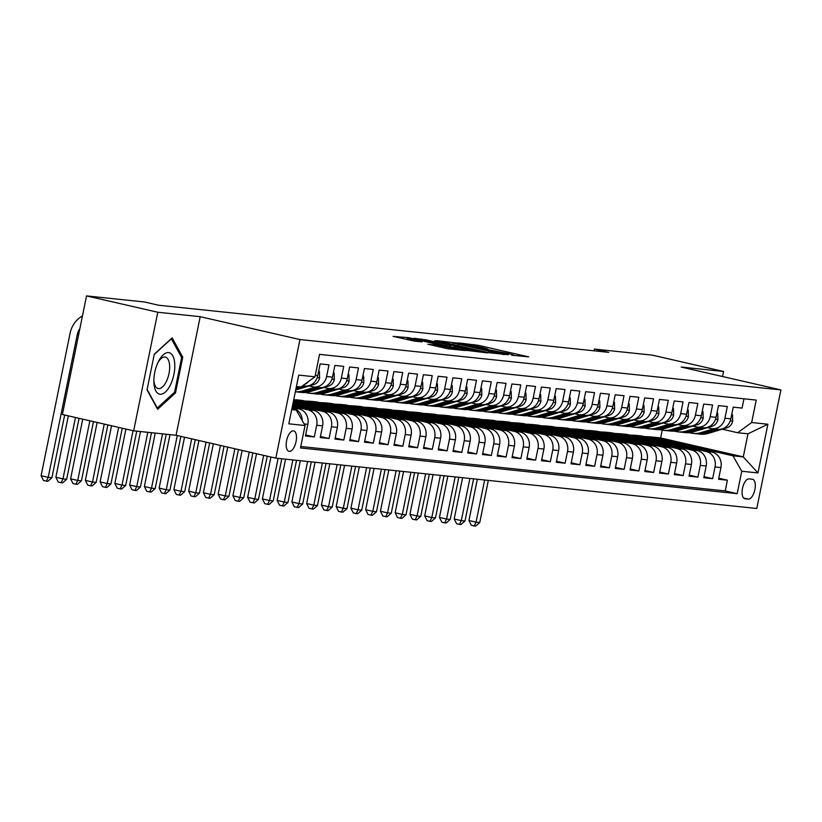 <?xml version="1.0" encoding="UTF-8"?>
<svg xmlns="http://www.w3.org/2000/svg" width="822" height="822" viewBox="0 0 822 822"><rect width="100%" height="100%" fill="white"/><g stroke="black" fill="none" stroke-linecap="round" stroke-linejoin="round"><path stroke-width="1.23" d="M511.664 355.196L528.68 356.871L478.322 345.322L458.45 342.918L482.38 347.531L487.826 349.093L485.658 349.227L508.397 353.491L513.842 355.063L511.664 355.196M289.252 451.37A10.48 4.716 102.9 0 0 296.002 441.887A10.48 4.716 102.9 0 0 293.68 430.892A10.48 4.716 102.9 0 0 293.423 430.851A10.48 4.716 102.9 0 0 286.673 440.335A10.48 4.716 102.9 0 0 288.995 451.319A10.48 4.716 102.9 0 0 289.252 451.37M427.974 344.223L447.702 348.744L465.139 350.532L408.842 337.698L393.101 336.404L414.411 341.109L422.076 341.87L407.363 338.14L419.662 340.257L457.361 349.165L435.29 344.983L427.954 344.356M200.198 316.686L157.783 312.247L86.536 295.91L62.4 414.493L133.657 430.831L176.072 435.27L275.812 458.142L299.948 339.548L200.198 316.686L176.072 435.27M722.538 376.517L723.566 371.472L681.15 367.033L780.9 389.905L299.948 339.548M723.566 371.472L652.319 355.135L594.419 349.073L594.059 350.809M86.536 295.91L144.436 301.972L158.687 305.239L608.66 352.34L594.419 349.073M488.494 352.659L508.479 354.755L458.121 343.206L436.441 340.627L488.494 352.659M487.312 352.885L465.971 350.306L413.918 338.274L425.827 339.825L450.497 345.302L455.696 345.815L434.766 340.657L487.312 352.885M304.15 423.936L307.839 424.327L305.455 436.02L314.312 436.955L305.671 434.972M292.396 406.263L307.901 409.818A13.101 11.683 96 0 1 316.686 425.251L322.594 425.868L320.21 437.571L329.057 438.496L320.426 436.513M292.755 404.506L322.656 411.36A13.101 11.683 96 0 1 331.441 426.793L337.339 427.409L334.965 439.112L343.812 440.037L335.181 438.054M293.115 402.749L337.4 412.901A13.101 11.683 96 0 1 346.196 428.344L352.093 428.961L349.72 440.654L358.567 441.578L349.936 439.606M293.475 400.992L352.155 414.452A13.101 11.683 96 0 1 360.95 429.885L366.848 430.502L364.475 442.205L373.322 443.13L364.68 441.147M381.603 432.043A13.101 11.683 -84 0 0 372.808 416.61L302.136 400.406L296.228 399.79L366.91 415.994A13.101 11.683 96 0 1 375.705 431.427L381.603 432.043L379.219 443.746L388.076 444.671L379.435 442.688M396.358 433.595A13.101 11.683 -84 0 0 387.563 418.162L316.891 401.948L310.983 401.331L381.665 417.535A13.101 11.683 96 0 1 390.45 432.978L396.358 433.595L393.974 445.288L402.831 446.212L394.19 444.24M411.113 435.136A13.101 11.683 -84 0 0 402.318 419.703L331.636 403.499L325.738 402.883L396.42 419.086A13.101 11.683 96 0 1 405.205 434.519L411.113 435.136L408.729 446.839L417.586 447.764L408.945 445.781M425.868 436.677A13.101 11.683 -84 0 0 417.073 421.244L346.391 405.041L340.493 404.424L411.175 420.628A13.101 11.683 96 0 1 419.96 436.061L425.868 436.677L423.484 448.38L432.331 449.305L423.7 447.322M440.613 438.229A13.101 11.683 -84 0 0 431.827 422.785L361.146 406.582L355.248 405.965L425.919 422.169A13.101 11.683 96 0 1 434.715 437.602L440.613 438.229L438.239 449.922L447.086 450.846L438.455 448.874M455.367 439.77A13.101 11.683 -84 0 0 446.582 424.337L375.901 408.133L370.003 407.517L440.674 423.72A13.101 11.683 96 0 1 449.47 439.154L455.367 439.77L452.994 451.463L461.841 452.398L453.199 450.415M470.122 441.311A13.101 11.683 -84 0 0 461.327 425.878L390.656 409.675L384.747 409.058L455.429 425.262A13.101 11.683 96 0 1 464.225 440.695L470.122 441.311L467.739 453.014L476.596 453.939L467.954 451.956M484.877 442.863A13.101 11.683 -84 0 0 476.082 427.419L405.41 411.216L399.502 410.599L470.184 426.803A13.101 11.683 96 0 1 478.979 442.236L484.877 442.863L482.493 454.556L491.351 455.48L482.709 453.508M499.632 444.404A13.101 11.683 -84 0 0 490.837 428.971L420.165 412.767L414.257 412.141L484.939 428.354A13.101 11.683 96 0 1 493.724 443.788L499.632 444.404L497.248 456.097L506.105 457.032L497.464 455.049M514.387 445.945A13.101 11.683 -84 0 0 505.592 430.512L434.91 414.309L429.012 413.692L499.694 429.896A13.101 11.683 96 0 1 508.479 445.329L514.387 445.945L512.003 457.649L520.85 458.573L512.219 456.59M529.132 447.487A13.101 11.683 -84 0 0 520.347 432.053L449.665 415.85L443.767 415.233L514.438 431.437A13.101 11.683 96 0 1 523.234 446.87L529.132 447.487L526.758 459.19L535.605 460.115L526.974 458.131M543.887 449.038A13.101 11.683 -84 0 0 535.101 433.605L464.42 417.401L458.522 416.775L529.193 432.988A13.101 11.683 96 0 1 537.989 448.422L543.887 449.038L541.513 460.731L550.36 461.666L541.719 459.683M558.641 450.579A13.101 11.683 -84 0 0 549.856 435.146L479.175 418.943L473.277 418.326L543.948 434.53A13.101 11.683 96 0 1 552.744 449.963L558.641 450.579L556.258 462.283L565.115 463.207L556.473 461.224M573.396 452.121A13.101 11.683 -84 0 0 564.601 436.688L493.93 420.484L488.021 419.867L558.703 436.071A13.101 11.683 96 0 1 567.499 451.504L573.396 452.121L571.013 463.824L579.87 464.749L571.228 462.765M588.151 453.672A13.101 11.683 -84 0 0 579.356 438.239L508.684 422.025L502.776 421.409L573.458 437.612A13.101 11.683 96 0 1 582.243 453.056L588.151 453.672L585.767 465.365L594.625 466.29L585.983 464.317M602.906 455.213A13.101 11.683 -84 0 0 594.111 439.78L523.429 423.577L517.531 422.96L588.213 439.164A13.101 11.683 96 0 1 596.998 454.597L602.906 455.213L600.522 466.917L609.369 467.841L600.738 465.858M617.651 456.755A13.101 11.683 -84 0 0 608.866 441.322L538.184 425.118L532.286 424.501L602.968 440.705A13.101 11.683 96 0 1 611.753 456.138L617.651 456.755L615.277 468.458L624.124 469.383L615.493 467.399M632.406 458.306A13.101 11.683 -84 0 0 623.621 442.873L552.939 426.659L547.041 426.043L617.712 442.246A13.101 11.683 96 0 1 626.508 457.69L632.406 458.306L630.032 469.999L638.879 470.924L630.248 468.951M647.161 459.847A13.101 11.683 -84 0 0 638.375 444.414L567.694 428.211L561.796 427.594L632.467 443.798A13.101 11.683 96 0 1 641.263 459.231L647.161 459.847L644.787 471.551L653.634 472.475L644.993 470.492M661.916 461.389A13.101 11.683 -84 0 0 653.12 445.956L582.449 429.752L576.541 429.135L647.222 445.339A13.101 11.683 96 0 1 656.018 460.772L661.916 461.389L659.532 473.092L668.389 474.017L659.747 472.034M676.67 462.94A13.101 11.683 -84 0 0 667.875 447.497L597.204 431.293L591.295 430.677L661.977 446.88A13.101 11.683 96 0 1 670.773 462.313L676.67 462.94L674.287 474.633L683.144 475.558L674.502 473.585M691.425 464.481A13.101 11.683 -84 0 0 682.63 449.048L611.948 432.845L606.05 432.228L676.732 448.432A13.101 11.683 96 0 1 685.517 463.865L691.425 464.481L689.042 476.174L697.899 477.109L689.257 475.126M706.18 466.023A13.101 11.683 -84 0 0 697.385 450.59L626.703 434.386L620.805 433.769L691.487 449.973A13.101 11.683 96 0 1 700.272 465.406L706.18 466.023L703.796 477.726L712.643 478.651L715.027 466.947A13.101 11.683 -84 0 0 706.232 451.514L635.56 435.311L641.458 435.927L712.14 452.131A13.101 11.683 -84 0 1 720.925 467.574L718.551 479.267L727.398 480.192L725.22 490.929L737.19 493.673L741.752 471.242L732.957 455.809L650.315 436.852L660.641 437.941L743.283 456.888L747.979 433.811L737.653 432.732L751.657 422.518L756.23 400.088L319.532 354.374L314.97 376.805L300.955 387.008L296.413 386.535M704.012 476.668L712.643 478.651M743.961 398.804L742.071 408.082L733.224 407.157L730.84 418.85A13.101 11.683 -84 0 1 718.079 429.269L712.181 428.642A13.101 11.683 -84 0 0 724.942 418.234L727.316 406.53L718.469 405.606L716.085 417.309A13.101 11.683 -84 0 1 703.324 427.717L697.426 427.101A13.101 11.683 96 0 1 696.183 426.895L692.72 426.104M697.426 427.101A13.101 11.683 96 0 0 710.187 416.692L712.571 404.989L703.714 404.064L701.33 415.757A13.101 11.683 -84 0 1 688.569 426.176L682.671 425.56A13.101 11.683 96 0 1 681.428 425.354L677.965 424.553M682.671 425.56A13.101 11.683 96 0 0 695.433 415.141L697.816 403.448L688.959 402.523L686.586 414.216A13.101 11.683 -84 0 1 673.814 424.635L667.916 424.018A13.101 11.683 96 0 1 666.673 423.803L663.21 423.011M667.916 424.018A13.101 11.683 96 0 0 680.678 413.6L683.061 401.896L674.204 400.972L671.831 412.675A13.101 11.683 -84 0 1 659.059 423.083L653.161 422.467A13.101 11.683 96 0 1 651.918 422.261L648.455 421.47M653.161 422.467A13.101 11.683 96 0 0 665.923 412.058L668.307 400.355L659.45 399.43L657.076 411.134A13.101 11.683 -84 0 1 644.314 421.542L638.406 420.926A13.101 11.683 96 0 1 637.163 420.72L633.7 419.929M638.406 420.926A13.101 11.683 96 0 0 651.168 410.507L653.552 398.814L644.705 397.889L642.321 409.582A13.101 11.683 -84 0 1 629.56 420.001L623.651 419.384A13.101 11.683 96 0 1 622.408 419.169L618.956 418.377M623.651 419.384A13.101 11.683 96 0 0 636.423 408.966L638.797 397.273L629.95 396.338L627.566 408.041A13.101 11.683 -84 0 1 614.805 418.449L608.907 417.833A13.101 11.683 96 0 1 607.653 417.627L604.201 416.836M608.907 417.833A13.101 11.683 96 0 0 621.668 407.424L624.042 395.721L615.195 394.796L612.811 406.5A13.101 11.683 -84 0 1 600.05 416.908L594.152 416.292A13.101 11.683 96 0 1 592.909 416.086L589.446 415.295M594.152 416.292A13.101 11.683 96 0 0 606.913 405.873L609.297 394.18L600.44 393.255L598.056 404.948A13.101 11.683 -84 0 1 585.295 415.367L579.397 414.75A13.101 11.683 96 0 1 578.154 414.545L574.691 413.743M579.397 414.75A13.101 11.683 96 0 0 592.159 404.332L594.542 392.639L585.685 391.704L583.312 403.407A13.101 11.683 -84 0 1 570.54 413.815L564.642 413.199A13.101 11.683 96 0 1 563.399 412.993L559.936 412.202M564.642 413.199A13.101 11.683 96 0 0 577.404 402.79L579.787 391.087L570.93 390.162L568.557 401.866A13.101 11.683 -84 0 1 555.795 412.274L549.887 411.658A13.101 11.683 96 0 1 548.644 411.452L545.181 410.661M549.887 411.658A13.101 11.683 96 0 0 562.649 401.249L565.033 389.546L556.186 388.621L553.802 400.314A13.101 11.683 -84 0 1 541.04 410.733L535.132 410.116A13.101 11.683 96 0 1 533.889 409.911L530.437 409.109M535.132 410.116A13.101 11.683 96 0 0 547.904 399.698L550.278 388.005L541.431 387.07L539.047 398.773A13.101 11.683 -84 0 1 526.286 409.192L520.388 408.565A13.101 11.683 96 0 1 519.134 408.359L515.682 407.568M520.388 408.565A13.101 11.683 96 0 0 533.149 398.156L535.523 386.453L526.676 385.528L524.292 397.232A13.101 11.683 -84 0 1 511.531 407.64L505.633 407.024A13.101 11.683 96 0 1 504.389 406.818L500.927 406.027M505.633 407.024A13.101 11.683 96 0 0 518.394 396.615L520.778 384.912L511.921 383.987L509.537 395.68A13.101 11.683 -84 0 1 496.776 406.099L490.878 405.482A13.101 11.683 96 0 1 489.635 405.277L486.172 404.475M490.878 405.482A13.101 11.683 96 0 0 503.639 395.063L506.023 383.371L497.166 382.435L494.793 394.139A13.101 11.683 -84 0 1 482.021 404.558L476.123 403.931A13.101 11.683 96 0 1 474.88 403.725L471.417 402.934M476.123 403.931A13.101 11.683 96 0 0 488.885 393.522L491.268 381.819L482.411 380.894L480.038 392.597A13.101 11.683 -84 0 1 467.276 403.006L461.368 402.39A13.101 11.683 96 0 1 460.125 402.184L456.662 401.393M461.368 402.39A13.101 11.683 96 0 0 474.13 391.981L476.513 380.278L467.667 379.353L465.283 391.046A13.101 11.683 -84 0 1 452.521 401.465L446.613 400.848A13.101 11.683 96 0 1 445.37 400.643L441.907 399.841M446.613 400.848A13.101 11.683 96 0 0 459.385 390.429L461.759 378.737L452.912 377.812L450.528 389.505A13.101 11.683 -84 0 1 437.766 399.924L431.858 399.307A13.101 11.683 96 0 1 430.615 399.091L427.163 398.3M431.858 399.307A13.101 11.683 96 0 0 444.63 388.888L447.004 377.185L438.157 376.26L435.773 387.963A13.101 11.683 -84 0 1 423.011 398.372L417.114 397.756A13.101 11.683 96 0 1 415.87 397.55L412.408 396.759M417.114 397.756A13.101 11.683 96 0 0 429.875 387.347L432.249 375.644L423.402 374.719L421.018 386.422A13.101 11.683 -84 0 1 408.257 396.831L402.359 396.214A13.101 11.683 96 0 1 401.115 396.009L397.653 395.218M402.359 396.214A13.101 11.683 96 0 0 415.12 385.795L417.504 374.102L408.647 373.178L406.263 384.871A13.101 11.683 -84 0 1 393.502 395.29L387.604 394.673A13.101 11.683 96 0 1 386.361 394.457L382.898 393.666M387.604 394.673A13.101 11.683 96 0 0 400.365 384.254L402.749 372.551L393.892 371.626L391.519 383.329A13.101 11.683 -84 0 1 378.747 393.738L372.849 393.122A13.101 11.683 96 0 1 371.606 392.916L368.143 392.125M372.849 393.122A13.101 11.683 96 0 0 385.61 382.713L387.994 371.01L379.137 370.085L376.764 381.788A13.101 11.683 -84 0 1 364.002 392.197L358.094 391.58A13.101 11.683 96 0 1 356.851 391.375L353.388 390.584M358.094 391.58A13.101 11.683 96 0 0 370.856 381.161L373.239 369.468L364.393 368.544L362.009 380.237A13.101 11.683 -84 0 1 349.247 390.656L343.339 390.039A13.101 11.683 96 0 1 342.096 389.823L338.643 389.032M343.339 390.039A13.101 11.683 96 0 0 356.111 379.62L358.484 367.927L349.638 366.992L347.254 378.695A13.101 11.683 -84 0 1 334.492 389.104L328.595 388.487A13.101 11.683 96 0 1 327.341 388.282L323.889 387.491M328.595 388.487A13.101 11.683 96 0 0 341.356 378.079L343.73 366.376L334.883 365.451L332.499 377.154A13.101 11.683 -84 0 1 319.737 387.563L313.84 386.946A13.101 11.683 96 0 1 312.596 386.741L309.134 385.95M313.84 386.946A13.101 11.683 96 0 0 326.601 376.527L328.985 364.834L320.128 363.91L317.744 375.603A13.101 11.683 -84 0 1 304.983 386.021L302.65 385.775M307.839 424.327A13.101 11.683 -84 0 0 299.044 408.894L292.18 407.322M302.229 420.566A13.101 11.683 96 0 0 293.146 408.277L292.036 408.02M322.594 425.868A13.101 11.683 -84 0 0 313.798 410.435L292.54 405.565M337.339 427.409A13.101 11.683 -84 0 0 328.553 411.976L292.899 403.808M352.093 428.961A13.101 11.683 -84 0 0 343.308 413.528L293.259 402.05M366.848 430.502A13.101 11.683 -84 0 0 358.063 415.069L293.608 400.293M752.336 479.226L749.089 478.887A10.152 4.572 102.9 0 0 742.543 488.073A10.152 4.572 102.9 0 0 744.794 498.718A10.152 4.572 102.9 0 0 745.04 498.759L748.287 499.098A10.152 4.572 102.9 0 0 754.822 489.912A10.152 4.572 102.9 0 0 752.582 479.267A10.152 4.572 102.9 0 0 752.336 479.226M275.812 458.142L756.774 508.489L780.9 389.905M291.718 409.613L296.259 410.086L305.054 425.529L300.492 447.959L737.19 493.673M305.054 425.529L288.82 423.823L298.735 375.109L314.97 376.805M751.657 422.518L767.892 424.224L757.976 472.938L741.752 471.242M707.475 427.646L710.927 428.437A13.101 11.683 -84 0 0 712.181 428.642M700.272 465.406L697.899 477.109M685.517 463.865L683.144 475.558M670.773 462.313L668.389 474.017M656.018 460.772L653.634 472.475M641.263 459.231L638.879 470.924M626.508 457.69L624.124 469.383M611.753 456.138L609.369 467.841M596.998 454.597L594.625 466.29M582.243 453.056L579.87 464.749M567.499 451.504L565.115 463.207M552.744 449.963L550.36 461.666M537.989 448.422L535.605 460.115M523.234 446.87L520.85 458.573M508.479 445.329L506.105 457.032M493.724 443.788L491.351 455.48M478.979 442.236L476.596 453.939M464.225 440.695L461.841 452.398M449.47 439.154L447.086 450.846M434.715 437.602L432.331 449.305M419.96 436.061L417.586 447.764M405.205 434.519L402.831 446.212M390.45 432.978L388.076 444.671M375.705 431.427L373.322 443.13M360.95 429.885L358.567 441.578M346.196 428.344L343.812 440.037M331.441 426.793L329.057 438.496M316.686 425.251L314.312 436.955M300.79 446.5L725.22 490.929M296.259 410.086L291.831 409.068M732.957 455.809L743.283 456.888L757.976 472.938M722.219 429.187L737.653 432.732M157.783 312.247L133.657 430.831M660.641 437.941L662.224 430.153M296.228 399.79L293.701 399.852M310.983 401.331L304.757 401.013M325.738 402.883L319.511 402.554M340.493 404.424L334.266 404.095M355.248 405.965L349.021 405.647M370.003 407.517L363.776 407.188M384.747 409.058L378.531 408.729M399.502 410.599L393.286 410.281M414.257 412.141L408.031 411.822M429.012 413.692L422.785 413.363M443.767 415.233L437.54 414.915M458.522 416.775L452.295 416.456M473.277 418.326L467.05 417.997M488.021 419.867L481.805 419.539M502.776 421.409L496.55 421.09M517.531 422.96L511.305 422.631M532.286 424.501L526.059 424.173M547.041 426.043L540.814 425.724M561.796 427.594L555.569 427.265M576.541 429.135L570.324 428.807M591.295 430.677L585.069 430.358M606.05 432.228L599.824 431.899M620.805 433.769L614.579 433.441M635.56 435.311L629.333 434.992M650.315 436.852L644.088 436.533M650.243 437.181L671.625 442.082L671.471 442.811M671.625 442.082L665.46 441.435M718.767 478.219L727.398 480.192M635.488 435.629L656.87 440.53L650.705 439.893M656.87 440.53L656.716 441.27M620.744 434.088L642.116 438.989L641.961 439.719M642.116 438.989L635.951 438.342M605.989 432.547L627.361 437.448L627.207 438.177M627.361 437.448L621.206 436.801M591.234 430.995L612.606 435.896L612.462 436.636M612.606 435.896L606.451 435.259M576.479 429.454L597.851 434.355L597.707 435.085M597.851 434.355L591.696 433.708M561.724 427.913L583.096 432.814L582.952 433.543M583.096 432.814L576.941 432.167M546.969 426.361L568.351 431.262L568.197 432.002M568.351 431.262L562.186 430.625M532.224 424.82L553.596 429.721L553.442 430.451M553.596 429.721L547.431 429.074M517.47 423.279L538.842 428.18L538.687 428.909M538.842 428.18L532.677 427.532M502.715 421.737L524.087 426.628L523.943 427.368M524.087 426.628L517.932 425.991M487.96 420.186L509.332 425.087L509.188 425.827M509.332 425.087L503.177 424.44M473.205 418.645L494.577 423.546L494.433 424.275M494.577 423.546L488.422 422.898M458.45 417.103L479.832 422.005L479.678 422.734M479.832 422.005L473.667 421.357M443.705 415.552L465.077 420.453L464.923 421.193M465.077 420.453L458.912 419.806M428.95 414.011L450.322 418.912L450.168 419.641M450.322 418.912L444.157 418.264M414.196 412.469L435.568 417.37L435.424 418.1M435.568 417.37L429.413 416.723M399.441 410.918L420.813 415.819L420.669 416.559M420.813 415.819L414.658 415.182M384.686 409.377L406.058 414.278L405.914 415.007M406.058 414.278L399.903 413.63M369.931 407.835L391.313 412.736L391.159 413.466M391.313 412.736L385.148 412.089M355.176 406.284L376.558 411.185L376.404 411.925M376.558 411.185L370.393 410.548M340.431 404.743L361.803 409.644L361.649 410.373M361.803 409.644L355.638 408.996M325.676 403.201L347.048 408.102L346.894 408.832M347.048 408.102L340.894 407.455M310.922 401.65L332.293 406.551L332.15 407.291M332.293 406.551L326.139 405.914M296.167 400.108L317.539 405.01L317.395 405.739M317.539 405.01L311.384 404.362M293.403 401.311L302.784 403.468L302.64 404.198M302.784 403.468L296.629 402.821M308.825 381.285A13.101 11.683 96 0 1 304.161 384.675M747.979 433.811L767.892 424.224M147.025 389.916L157.629 409.264L175.497 392.895L182.761 357.18L172.158 337.832L154.289 354.2L147.025 389.916M181.241 356.83L182.761 357.18M174.141 392.577L175.497 392.895M504.318 354.179L459.169 343.709L452.973 342.928L504.215 354.662M467.441 349.371L479.74 351.487L475.188 350.182L454.063 346.206L467.441 349.371L467.194 350.573M713.599 428.796L700.858 432.639A25.05 22.338 96 0 1 692.915 433.4A25.05 22.338 96 0 1 689.268 432.67M731.703 414.627L732.494 414.709L732.669 421.275A8.682 7.737 96 0 1 726.997 427.748L708.235 433.41A25.05 22.338 96 0 1 700.293 434.17L697.488 433.872A25.05 22.338 -84 0 0 705.43 433.112L718.171 429.279M716.404 429.094L703.663 432.927A25.05 22.338 96 0 1 695.72 433.687L692.915 433.4M696.604 433.759A25.05 22.338 -84 0 0 697.488 433.872M484.641 480.007L476.072 522.145L479.76 522.535L488.33 480.387M479.76 522.535L475.671 526.09L474.191 525.936L471.345 525.289L468.941 520.511L477.346 479.236M468.941 520.511L476.072 522.145L474.191 525.936M732.494 414.709L731.714 414.535M170.514 384.706A21.29 9.587 102.9 0 0 172.908 356.101A21.29 9.587 102.9 0 0 158.482 361.444A21.29 9.587 102.9 0 0 158.143 362.132A21.29 9.587 102.9 0 0 153.848 381.644A21.29 9.587 102.9 0 0 159.756 394.2A21.29 9.587 102.9 0 0 170.514 384.706M153.848 380.226A16.111 7.254 102.9 0 0 158.122 388.529A16.111 7.254 102.9 0 0 166.414 381.367A16.111 7.254 102.9 0 0 165.325 357.108A16.111 7.254 102.9 0 0 157.865 362.718M154.228 354.508L171.366 338.808L181.641 357.56L174.603 392.166L157.29 408.02L147.117 389.464M698.844 427.255L686.113 431.088A25.05 22.338 96 0 1 678.16 431.848A25.05 22.338 96 0 1 674.513 431.118M716.948 413.086L717.74 413.168L717.914 419.734A8.682 7.737 96 0 1 712.242 426.207L693.48 431.858A25.05 22.338 96 0 1 685.538 432.629L682.743 432.331A25.05 22.338 -84 0 0 690.686 431.571L703.416 427.728M701.649 427.543L688.908 431.386A25.05 22.338 96 0 1 680.965 432.146L678.16 431.848M681.859 432.218A25.05 22.338 -84 0 0 682.743 432.331M469.886 478.466L461.317 520.603L465.005 520.984L473.575 478.846M465.005 520.984L460.916 524.549L459.436 524.395L456.59 523.737L454.196 518.97L462.591 477.695M454.196 518.97L461.317 520.603L459.436 524.395M717.74 413.168L716.969 412.993M684.089 425.704L671.358 429.546A25.05 22.338 96 0 1 663.416 430.307A25.05 22.338 96 0 1 659.758 429.577M702.194 411.545L702.995 411.627L703.159 418.193A8.682 7.737 96 0 1 697.488 424.666L678.736 430.317A25.05 22.338 96 0 1 670.793 431.077L667.988 430.79A25.05 22.338 -84 0 0 675.931 430.019L688.661 426.186M686.894 426.002L674.163 429.834A25.05 22.338 96 0 1 666.21 430.605L663.416 430.307M667.104 430.677A25.05 22.338 -84 0 0 667.988 430.79M455.141 476.914L446.562 519.062L450.251 519.442L458.83 477.305M450.251 519.442L446.161 523.008L444.681 522.854L441.835 522.196L439.441 517.428L447.836 476.154M439.441 517.428L446.562 519.062L444.681 522.854M702.995 411.627L702.214 411.442M669.334 424.162L656.603 428.005A25.05 22.338 96 0 1 648.661 428.765A25.05 22.338 96 0 1 645.003 428.036M687.439 409.993L688.24 410.075L688.404 416.641A8.682 7.737 96 0 1 682.733 423.125L663.981 428.776A25.05 22.338 96 0 1 656.038 429.536L653.233 429.238A25.05 22.338 -84 0 0 661.176 428.478L673.906 424.645M672.139 424.46L659.408 428.293A25.05 22.338 96 0 1 651.466 429.053L648.661 428.765M652.349 429.135A25.05 22.338 -84 0 0 653.233 429.238M440.387 475.373L431.807 517.511L435.496 517.901L444.075 475.753M435.496 517.901L431.406 521.456L429.927 521.302L427.08 520.655L424.686 515.877L433.081 474.602M424.686 515.877L431.807 517.511L429.927 521.302M688.24 410.075L687.459 409.901M654.579 422.621L641.848 426.454A25.05 22.338 96 0 1 633.906 427.224A25.05 22.338 96 0 1 630.258 426.484M672.684 408.452L673.485 408.534L673.65 415.1A8.682 7.737 96 0 1 667.988 421.573L649.226 427.224A25.05 22.338 96 0 1 641.283 427.995L638.478 427.697A25.05 22.338 -84 0 0 646.421 426.937L659.162 423.094M657.384 422.909L644.654 426.752A25.05 22.338 96 0 1 636.711 427.512L633.906 427.224M637.595 427.584A25.05 22.338 -84 0 0 638.478 427.697M425.632 473.832L417.052 515.969L420.741 516.35L429.32 474.212M420.741 516.35L416.651 519.915L415.182 519.761L412.325 519.103L409.931 514.336L418.326 473.061M409.931 514.336L417.052 515.969L415.182 519.761M673.485 408.534L672.704 408.359M639.835 421.07L627.094 424.912A25.05 22.338 96 0 1 619.151 425.673A25.05 22.338 96 0 1 615.503 424.943M657.929 406.911L658.73 406.993L658.905 413.558A8.682 7.737 96 0 1 653.233 420.032L634.471 425.683A25.05 22.338 96 0 1 626.528 426.443L623.723 426.156A25.05 22.338 -84 0 0 631.666 425.395L644.407 421.552M642.629 421.367L629.899 425.21A25.05 22.338 96 0 1 621.956 425.971L619.151 425.673M622.84 426.043A25.05 22.338 -84 0 0 623.723 426.156M410.877 472.28L402.307 514.428L405.996 514.808L414.565 472.671M405.996 514.808L401.896 518.374L400.427 518.22L397.571 517.562L395.177 512.794L403.571 471.52M395.177 512.794L402.307 514.428L400.427 518.22M658.73 406.993L657.949 406.808M625.08 419.528L612.339 423.371A25.05 22.338 96 0 1 604.396 424.131A25.05 22.338 96 0 1 600.748 423.402M643.184 405.359L643.975 405.452L644.15 412.007A8.682 7.737 96 0 1 638.478 418.49L619.716 424.142A25.05 22.338 96 0 1 611.774 424.902L608.968 424.614A25.05 22.338 -84 0 0 616.911 423.844L629.652 420.011M627.885 419.826L615.144 423.659A25.05 22.338 96 0 1 607.201 424.419L604.396 424.131M608.085 424.501A25.05 22.338 -84 0 0 608.968 424.614M396.122 470.739L387.552 512.877L391.241 513.267L399.811 471.129M391.241 513.267L387.152 516.822L385.672 516.668L382.826 516.021L380.422 511.243L388.827 469.978M380.422 511.243L387.552 512.877L385.672 516.668M643.975 405.452L643.194 405.267M610.325 417.987L597.584 421.82A25.05 22.338 96 0 1 589.641 422.59A25.05 22.338 96 0 1 585.994 421.85M628.429 403.818L629.22 403.9L629.395 410.466A8.682 7.737 96 0 1 623.723 416.939L604.961 422.59A25.05 22.338 96 0 1 597.019 423.361L594.224 423.063A25.05 22.338 -84 0 0 602.166 422.303L614.897 418.46M613.13 418.275L600.389 422.118A25.05 22.338 96 0 1 592.446 422.878L589.641 422.59M593.34 422.95A25.05 22.338 -84 0 0 594.224 423.063M381.367 469.198L372.798 511.335L376.486 511.726L385.056 469.578M376.486 511.726L372.397 515.281L370.917 515.127L368.071 514.469L365.677 509.702L374.072 468.427M365.677 509.702L372.798 511.335L370.917 515.127M629.22 403.9L628.45 403.725M595.57 416.435L582.839 420.278A25.05 22.338 96 0 1 574.897 421.039A25.05 22.338 96 0 1 571.239 420.309M613.674 402.277L614.476 402.359L614.64 408.924A8.682 7.737 96 0 1 608.968 415.398L590.217 421.049A25.05 22.338 96 0 1 582.274 421.809L579.469 421.522A25.05 22.338 -84 0 0 587.411 420.761L600.142 416.918M598.375 416.733L585.634 420.576A25.05 22.338 96 0 1 577.691 421.337L574.897 421.039M578.585 421.409A25.05 22.338 -84 0 0 579.469 421.522M366.622 467.646L358.043 509.794L361.731 510.174L370.301 468.037M361.731 510.174L357.642 513.74L356.162 513.586L353.316 512.928L350.922 508.16L359.317 466.886M350.922 508.16L358.043 509.794L356.162 513.586M614.476 402.359L613.695 402.184M580.815 414.894L568.084 418.737A25.05 22.338 96 0 1 560.142 419.497A25.05 22.338 96 0 1 556.484 418.768M598.919 400.725L599.721 400.817L599.885 407.373A8.682 7.737 96 0 1 594.214 413.856L575.462 419.508A25.05 22.338 96 0 1 567.519 420.268L564.714 419.98A25.05 22.338 -84 0 0 572.657 419.21L585.387 415.377M583.62 415.192L570.889 419.025A25.05 22.338 96 0 1 562.947 419.795L560.142 419.497M563.83 419.867A25.05 22.338 -84 0 0 564.714 419.98M351.867 466.105L343.288 508.243L346.976 508.633L355.556 466.495M346.976 508.633L342.887 512.188L341.407 512.034L338.561 511.387L336.167 506.609L344.562 465.344M336.167 506.609L343.288 508.243L341.407 512.034M599.721 400.817L598.94 400.633M566.06 413.353L553.329 417.186A25.05 22.338 96 0 1 545.387 417.956A25.05 22.338 96 0 1 541.729 417.216M584.165 399.184L584.966 399.266L585.13 405.832A8.682 7.737 96 0 1 579.459 412.305L560.707 417.966A25.05 22.338 96 0 1 552.764 418.727L549.959 418.429A25.05 22.338 -84 0 0 557.902 417.668L570.643 413.826M568.865 413.641L556.134 417.484A25.05 22.338 96 0 1 548.192 418.244L545.387 417.956M549.075 418.316A25.05 22.338 -84 0 0 549.959 418.429M337.112 464.564L328.533 506.701L332.222 507.092L340.801 464.944M332.222 507.092L328.132 510.647L326.663 510.493L323.806 509.846L321.412 505.068L329.807 463.793M321.412 505.068L328.533 506.701L326.663 510.493M584.966 399.266L584.185 399.091M551.315 411.812L538.574 415.644A25.05 22.338 96 0 1 530.632 416.405A25.05 22.338 96 0 1 526.984 415.675M569.41 397.643L570.211 397.725L570.386 404.29A8.682 7.737 96 0 1 564.714 410.764L545.952 416.415A25.05 22.338 96 0 1 538.009 417.175L535.204 416.888A25.05 22.338 -84 0 0 543.147 416.127L555.888 412.284M554.11 412.099L541.379 415.942A25.05 22.338 96 0 1 533.437 416.703L530.632 416.405M534.321 416.775A25.05 22.338 -84 0 0 535.204 416.888M322.358 463.012L313.788 505.16L317.477 505.54L326.046 463.403M317.477 505.54L313.377 509.106L311.908 508.952L309.051 508.294L306.657 503.526L315.052 462.252M306.657 503.526L313.788 505.16L311.908 508.952M570.211 397.725L569.43 397.55M536.561 410.26L523.82 414.103A25.05 22.338 96 0 1 515.877 414.863A25.05 22.338 96 0 1 512.229 414.134M554.665 396.101L555.456 396.183L555.631 402.749A8.682 7.737 96 0 1 549.959 409.222L531.197 414.874A25.05 22.338 96 0 1 523.254 415.634L520.449 415.346A25.05 22.338 -84 0 0 528.392 414.576L541.133 410.743M539.366 410.558L526.625 414.391A25.05 22.338 96 0 1 518.682 415.161L515.877 414.863M519.566 415.233A25.05 22.338 -84 0 0 520.449 415.346M307.603 461.471L299.033 503.609L302.722 503.999L311.291 461.861M302.722 503.999L298.622 507.564L297.153 507.4L294.307 506.753L291.902 501.975L300.307 460.71M291.902 501.975L299.033 503.609L297.153 507.4M555.456 396.183L554.675 395.999M521.806 408.719L509.065 412.552A25.05 22.338 96 0 1 501.122 413.322A25.05 22.338 96 0 1 497.474 412.582M539.91 394.55L540.701 394.632L540.876 401.198A8.682 7.737 96 0 1 535.204 407.671L516.442 413.332A25.05 22.338 96 0 1 508.499 414.093L505.694 413.795A25.05 22.338 -84 0 0 513.647 413.034L526.378 409.192M524.611 409.007L511.87 412.85A25.05 22.338 96 0 1 503.927 413.61L501.122 413.322M504.821 413.682A25.05 22.338 -84 0 0 505.694 413.795M292.848 459.93L284.278 502.067L287.967 502.458L296.537 460.31M287.967 502.458L283.878 506.013L282.398 505.859L279.552 505.211L277.148 500.434L285.553 459.159M277.148 500.434L284.278 502.067L282.398 505.859M540.701 394.632L539.931 394.457M507.051 407.178L494.32 411.01A25.05 22.338 96 0 1 486.377 411.771A25.05 22.338 96 0 1 482.72 411.041M525.155 393.008L525.946 393.091L526.121 399.656A8.682 7.737 96 0 1 520.449 406.13L501.697 411.781A25.05 22.338 96 0 1 493.745 412.552L490.95 412.254A25.05 22.338 -84 0 0 498.892 411.493L511.623 407.65M509.856 407.465L497.115 411.308A25.05 22.338 96 0 1 489.172 412.069L486.377 411.771M490.066 412.141A25.05 22.338 -84 0 0 490.95 412.254M278.093 458.378L269.524 500.526L273.212 500.906L281.782 458.768M273.212 500.906L269.123 504.472L267.643 504.318L264.797 503.66L262.403 498.892L270.921 457.022M262.403 498.892L269.524 500.526L267.643 504.318M525.946 393.091L525.176 392.916M492.296 405.626L479.565 409.469A25.05 22.338 96 0 1 471.623 410.229A25.05 22.338 96 0 1 467.965 409.5M510.4 391.467L511.202 391.549L511.366 398.115A8.682 7.737 96 0 1 505.694 404.588L486.943 410.24A25.05 22.338 96 0 1 479 411L476.195 410.712A25.05 22.338 -84 0 0 484.137 409.942L496.868 406.109M495.101 405.924L482.37 409.757A25.05 22.338 96 0 1 474.428 410.527L471.623 410.229M475.311 410.599A25.05 22.338 -84 0 0 476.195 410.712M263.646 455.357L254.769 498.975L258.457 499.365L267.242 456.179M258.457 499.365L254.368 502.93L252.888 502.776L250.042 502.119L247.648 497.341L256.526 453.723M247.648 497.341L254.769 498.975L252.888 502.776M511.202 391.549L510.421 391.364M477.541 404.085L464.81 407.928A25.05 22.338 96 0 1 456.868 408.688A25.05 22.338 96 0 1 453.21 407.959M495.645 389.916L496.447 389.998L496.611 396.564A8.682 7.737 96 0 1 490.94 403.037L472.188 408.698A25.05 22.338 96 0 1 464.245 409.459L461.44 409.161A25.05 22.338 -84 0 0 469.383 408.4L482.124 404.568M480.346 404.383L467.615 408.215A25.05 22.338 96 0 1 459.673 408.976L456.868 408.688M460.556 409.048A25.05 22.338 -84 0 0 461.44 409.161M249.251 452.049L240.014 497.433L243.702 497.824L252.847 452.881M243.702 497.824L239.613 501.379L238.144 501.225L235.287 500.577L232.893 495.8L242.13 450.415M232.893 495.8L240.014 497.433L238.144 501.225M496.447 389.998L495.666 389.823M462.786 402.544L450.055 406.376A25.05 22.338 96 0 1 442.113 407.137A25.05 22.338 96 0 1 438.465 406.407M480.891 388.374L481.692 388.457L481.856 395.022A8.682 7.737 96 0 1 476.195 401.496L457.433 407.147A25.05 22.338 96 0 1 449.49 407.918L446.685 407.62A25.05 22.338 -84 0 0 454.628 406.859L467.369 403.016M465.591 402.831L452.86 406.674A25.05 22.338 96 0 1 444.918 407.435L442.113 407.137M445.801 407.507A25.05 22.338 -84 0 0 446.685 407.62M234.856 448.75L225.269 495.892L228.948 496.272L238.452 449.572M228.948 496.272L224.858 499.838L223.389 499.684L220.532 499.026L218.138 494.258L227.725 447.117M218.138 494.258L225.269 495.892L223.389 499.684M481.692 388.457L480.911 388.282M448.041 400.992L435.3 404.835A25.05 22.338 96 0 1 427.358 405.595A25.05 22.338 96 0 1 423.71 404.866M466.136 386.833L466.937 386.915L467.112 393.481A8.682 7.737 96 0 1 461.44 399.954L442.678 405.606A25.05 22.338 96 0 1 434.735 406.366L431.93 406.078A25.05 22.338 -84 0 0 439.873 405.308L452.614 401.475M450.836 401.29L438.105 405.123A25.05 22.338 96 0 1 430.163 405.893L427.358 405.595M431.047 405.965A25.05 22.338 -84 0 0 431.93 406.078M220.46 445.452L210.514 494.351L214.203 494.731L224.057 446.274M214.203 494.731L210.103 498.296L208.634 498.142L205.777 497.485L203.383 492.717L213.33 443.818M203.383 492.717L210.514 494.351L208.634 498.142M466.937 386.915L466.156 386.73M433.286 399.451L420.545 403.294A25.05 22.338 96 0 1 412.603 404.054A25.05 22.338 96 0 1 408.955 403.325M451.391 385.282L452.182 385.364L452.357 391.93A8.682 7.737 96 0 1 446.685 398.403L427.923 404.064A25.05 22.338 96 0 1 419.98 404.825L417.175 404.527A25.05 22.338 -84 0 0 425.118 403.766L437.859 399.934M436.092 399.749L423.351 403.581A25.05 22.338 96 0 1 415.408 404.342L412.603 404.054M416.292 404.414A25.05 22.338 -84 0 0 417.175 404.527M206.065 442.154L195.759 492.799L199.448 493.19L209.661 442.976M199.448 493.19L195.359 496.745L193.879 496.591L191.033 495.943L188.628 491.166L198.934 440.52M188.628 491.166L195.759 492.799L193.879 496.591M452.182 385.364L451.401 385.189M418.532 397.91L405.801 401.742A25.05 22.338 96 0 1 397.848 402.513A25.05 22.338 96 0 1 394.2 401.773M436.636 383.74L437.427 383.823L437.602 390.388A8.682 7.737 96 0 1 431.93 396.862L413.168 402.513A25.05 22.338 96 0 1 405.225 403.283L402.431 402.986A25.05 22.338 -84 0 0 410.373 402.225L423.104 398.382M421.337 398.197L408.596 402.04A25.05 22.338 96 0 1 400.653 402.801L397.848 402.513M401.547 402.872A25.05 22.338 -84 0 0 402.431 402.986M191.67 438.845L181.004 491.258L184.693 491.638L195.266 439.678M184.693 491.638L180.604 495.204L179.124 495.05L176.278 494.392L173.884 489.624L184.539 437.212M173.884 489.624L181.004 491.258L179.124 495.05M437.427 383.823L436.657 383.648M403.777 396.358L391.046 400.201A25.05 22.338 96 0 1 383.103 400.961A25.05 22.338 96 0 1 379.445 400.232M421.881 382.199L422.683 382.281L422.847 388.847A8.682 7.737 96 0 1 417.175 395.32L398.423 400.972A25.05 22.338 96 0 1 390.481 401.732L387.676 401.444A25.05 22.338 -84 0 0 395.618 400.684L408.349 396.841M406.582 396.656L393.841 400.489A25.05 22.338 96 0 1 385.898 401.259L383.103 400.961M386.792 401.331A25.05 22.338 -84 0 0 387.676 401.444M177.275 435.547L166.25 489.717L169.938 490.097L180.871 436.379M169.938 490.097L165.849 493.662L164.369 493.508L161.523 492.851L159.129 488.083L170 434.643M159.129 488.083L166.25 489.717L164.369 493.508M422.683 382.281L421.902 382.096M389.022 394.817L376.291 398.66A25.05 22.338 96 0 1 368.348 399.42A25.05 22.338 96 0 1 364.691 398.691M407.126 380.648L407.928 380.74L408.092 387.296A8.682 7.737 96 0 1 402.42 393.779L383.668 399.43A25.05 22.338 96 0 1 375.726 400.191L372.921 399.893A25.05 22.338 -84 0 0 380.863 399.132L393.594 395.3M391.827 395.115L379.096 398.947A25.05 22.338 96 0 1 371.154 399.708L368.348 399.42M372.037 399.79A25.05 22.338 -84 0 0 372.921 399.893M162.55 433.862L151.495 488.165L155.183 488.556L166.239 434.242M155.183 488.556L151.094 492.111L149.614 491.957L146.768 491.309L144.374 486.532L155.245 433.091M144.374 486.532L151.495 488.165L149.614 491.957M407.928 380.74L407.147 380.555M374.267 393.276L361.536 397.108A25.05 22.338 96 0 1 353.594 397.879A25.05 22.338 96 0 1 349.946 397.139M392.371 379.106L393.173 379.189L393.337 385.754A8.682 7.737 96 0 1 387.676 392.228L368.914 397.879A25.05 22.338 96 0 1 360.971 398.649L358.166 398.351A25.05 22.338 -84 0 0 366.109 397.591L378.85 393.748M377.072 393.563L364.341 397.406A25.05 22.338 96 0 1 356.399 398.167L353.594 397.879M357.282 398.238A25.05 22.338 -84 0 0 358.166 398.351M147.796 432.31L136.74 486.624L140.428 487.014L151.484 432.701M140.428 487.014L136.339 490.57L134.87 490.415L132.013 489.758L129.619 484.99L140.49 431.55M129.619 484.99L136.74 486.624L134.87 490.415M393.173 379.189L392.392 379.014M359.522 391.724L346.781 395.567A25.05 22.338 96 0 1 338.839 396.327A25.05 22.338 96 0 1 335.191 395.598M377.617 377.565L378.418 377.647L378.593 384.213A8.682 7.737 96 0 1 372.921 390.686L354.159 396.338A25.05 22.338 96 0 1 346.216 397.098L343.411 396.81A25.05 22.338 -84 0 0 351.354 396.05L364.095 392.207M362.317 392.022L349.586 395.865A25.05 22.338 96 0 1 341.644 396.625L338.839 396.327M342.527 396.697A25.05 22.338 -84 0 0 343.411 396.81M133.051 430.697L121.995 485.083L125.684 485.463L136.729 431.16M125.684 485.463L121.584 489.028L120.115 488.874L117.258 488.217L114.864 483.449L125.93 429.063M114.864 483.449L121.995 485.083L120.115 488.874M378.418 377.647L377.637 377.473M344.767 390.183L332.026 394.026A25.05 22.338 96 0 1 324.084 394.786A25.05 22.338 96 0 1 320.436 394.057M362.872 376.014L363.663 376.106L363.838 382.662A8.682 7.737 96 0 1 358.166 389.145L339.404 394.796A25.05 22.338 96 0 1 331.461 395.557L328.656 395.269A25.05 22.338 -84 0 0 336.599 394.498L349.34 390.666M347.572 390.481L334.831 394.313A25.05 22.338 96 0 1 326.889 395.084L324.084 394.786M327.773 395.156A25.05 22.338 -84 0 0 328.656 395.269M118.656 427.399L107.24 483.531L110.929 483.922L122.262 428.221M110.929 483.922L106.839 487.477L105.36 487.323L102.514 486.675L100.109 481.898L111.535 425.765M100.109 481.898L107.24 483.531L105.36 487.323M363.663 376.106L362.882 375.921M330.012 388.642L317.271 392.474A25.05 22.338 96 0 1 309.329 393.245A25.05 22.338 96 0 1 305.681 392.505M348.117 374.472L348.908 374.555L349.083 381.12A8.682 7.737 96 0 1 343.411 387.594L324.649 393.255A25.05 22.338 96 0 1 316.706 394.015L313.912 393.717A25.05 22.338 -84 0 0 321.854 392.957L334.585 389.114M332.818 388.929L320.077 392.772A25.05 22.338 96 0 1 312.134 393.533L309.329 393.245M313.028 393.604A25.05 22.338 -84 0 0 313.912 393.717M104.26 424.09L92.485 481.99L96.174 482.38L107.867 424.923M96.174 482.38L92.085 485.936L90.605 485.781L87.759 485.134L85.365 480.356L97.14 422.457M85.365 480.356L92.485 481.99L90.605 485.781M348.908 374.555L348.138 374.38M302.527 390.933A25.05 22.338 96 0 1 295.345 391.765L297.379 391.991A25.05 22.338 96 0 0 305.322 391.231L302.527 390.933L315.258 387.1M333.362 372.931L334.153 373.013L334.328 379.579A8.682 7.737 96 0 1 328.656 386.052L309.904 391.704A25.05 22.338 96 0 1 301.951 392.464L299.157 392.176A25.05 22.338 -84 0 0 307.099 391.416L319.83 387.573M298.273 392.063A25.05 22.338 -84 0 0 299.157 392.176M318.063 387.388L305.322 391.231M89.865 420.792L77.73 480.449L81.419 480.829L93.472 421.624M81.419 480.829L77.33 484.394L75.85 484.24L73.004 483.583L70.61 478.815L82.745 419.158M70.61 478.815L77.73 480.449L75.85 484.24M334.153 373.013L333.383 372.839M297.019 386.597L296.362 386.802M318.607 371.39L319.409 371.472L319.573 378.038A8.682 7.737 96 0 1 313.901 384.511L295.704 389.988M303.308 385.847L302.034 386.227M299.825 386.895L296.115 388.015M295.951 388.775L305.075 386.032M75.47 417.494L62.975 478.897L66.664 479.288L79.066 418.316M66.664 479.288L62.575 482.853L61.095 482.689L58.249 482.041L55.855 477.263L68.349 415.86M55.855 477.263L62.975 478.897L61.095 482.689M319.409 371.472L318.628 371.287M79.919 328.43A16.378 14.601 -84 0 0 77.206 334.883L48.221 477.356L51.909 477.746L64.671 415.018M51.909 477.746L47.82 481.302L46.351 481.147L43.494 480.5L41.1 475.722L70.086 333.249A24.557 21.896 96 0 1 82.436 316.038M41.1 475.722L48.221 477.356L46.351 481.147M293.146 408.277L299.044 408.894M307.901 409.818L313.798 410.435M322.656 411.36L328.553 411.976M337.4 412.901L343.308 413.528M352.155 414.452L358.063 415.069M366.91 415.994L372.808 416.61M381.665 417.535L387.563 418.162M396.42 419.086L402.318 419.703M411.175 420.628L417.073 421.244M425.919 422.169L431.827 422.785M440.674 423.72L446.582 424.337M455.429 425.262L461.327 425.878M470.184 426.803L476.082 427.419M484.939 428.354L490.837 428.971M499.694 429.896L505.592 430.512M514.438 431.437L520.347 432.053M529.193 432.988L535.101 433.605M543.948 434.53L549.856 435.146M558.703 436.071L564.601 436.688M573.458 437.612L579.356 438.239M588.213 439.164L594.111 439.78M602.968 440.705L608.866 441.322M617.712 442.246L623.621 442.873M632.467 443.798L638.375 444.414M647.222 445.339L653.12 445.956M661.977 446.88L667.875 447.497M676.732 448.432L682.63 449.048M691.487 449.973L697.385 450.59M706.232 451.514L712.14 452.131M724.942 418.234L730.84 418.85M315.258 375.346L317.744 375.603M326.601 376.527L332.499 377.154M341.356 378.079L347.254 378.695M356.111 379.62L362.009 380.237M370.856 381.161L376.764 381.788M385.61 382.713L391.519 383.329M400.365 384.254L406.263 384.871M415.12 385.795L421.018 386.422M429.875 387.347L435.773 387.963M444.63 388.888L450.528 389.505M459.385 390.429L465.283 391.046M474.13 391.981L480.038 392.597M488.885 393.522L494.793 394.139M503.639 395.063L509.537 395.68M518.394 396.615L524.292 397.232M533.149 398.156L539.047 398.773M547.904 399.698L553.802 400.314M562.649 401.249L568.557 401.866M577.404 402.79L583.312 403.407M592.159 404.332L598.056 404.948M606.913 405.873L612.811 406.5M621.668 407.424L627.566 408.041M636.423 408.966L642.321 409.582M651.168 410.507L657.076 411.134M665.923 412.058L671.831 412.675M680.678 413.6L686.586 414.216M695.433 415.141L701.33 415.757M710.187 416.692L716.085 417.309M715.027 466.947L720.925 467.574M743.633 498.029L748.287 499.098M473.852 345.63L474.078 344.531M478.075 346.545L478.322 345.322M458.173 345.713L458.419 344.5M488.381 352.638L488.628 351.426M421.367 340.082L421.583 339.034M425.58 341.048L425.827 339.825M446.007 345.723L446.254 344.51M450.209 346.689L450.497 345.302M455.511 347.912L455.758 346.689M435.085 346.031L435.29 344.983M439.287 346.997L439.534 345.774M444.815 348.24L445.062 347.048M411.668 340.637L411.914 339.445M732.659 421.111L730.275 420.864M703.663 432.927L700.858 432.639M708.235 433.41L705.43 433.112M726.997 427.748L725.076 427.553M717.914 419.569L715.52 419.323M688.908 431.386L686.113 431.088M693.48 431.858L690.686 431.571M712.242 426.207L710.321 426.012M703.159 418.028L700.776 417.771M674.163 429.834L671.358 429.546M678.736 430.317L675.931 430.019M697.488 424.666L695.566 424.46M688.404 416.477L686.021 416.23M659.408 428.293L656.603 428.005M663.981 428.776L661.176 428.478M682.733 423.125L680.811 422.919M673.65 414.935L671.266 414.689M644.654 426.752L641.848 426.454M649.226 427.224L646.421 426.937M667.988 421.573L666.056 421.378M658.895 413.394L656.511 413.137M629.899 425.21L627.094 424.912M634.471 425.683L631.666 425.395M653.233 420.032L651.301 419.826M644.14 411.843L641.756 411.596M615.144 423.659L612.339 423.371M619.716 424.142L616.911 423.844M638.478 418.49L636.557 418.285M629.395 410.301L627.001 410.055M600.389 422.118L597.584 421.82M604.961 422.59L602.166 422.303M623.723 416.939L621.802 416.744M614.64 408.76L612.256 408.513M585.634 420.576L582.839 420.278M590.217 421.049L587.411 420.761M608.968 415.398L607.047 415.192M599.885 407.219L597.502 406.962M570.889 419.025L568.084 418.737M575.462 419.508L572.657 419.21M594.214 413.856L592.292 413.651M585.13 405.667L582.747 405.421M556.134 417.484L553.329 417.186M560.707 417.966L557.902 417.668M579.459 412.305L577.537 412.11M570.376 404.126L567.992 403.879M541.379 415.942L538.574 415.644M545.952 416.415L543.147 416.127M564.714 410.764L562.782 410.558M555.621 402.585L553.237 402.328M526.625 414.391L523.82 414.103M531.197 414.874L528.392 414.576M549.959 409.222L548.038 409.017M540.876 401.033L538.482 400.787M511.87 412.85L509.065 412.552M516.442 413.332L513.647 413.034M535.204 407.671L533.283 407.476M526.121 399.492L523.727 399.245M497.115 411.308L494.32 411.01M501.697 411.781L498.892 411.493M520.449 406.13L518.528 405.924M511.366 397.951L508.982 397.694M482.37 409.757L479.565 409.469M486.943 410.24L484.137 409.942M505.694 404.588L503.773 404.383M496.611 396.399L494.228 396.153M467.615 408.215L464.81 407.928M472.188 408.698L469.383 408.4M490.94 403.037L489.018 402.842M481.856 394.858L479.473 394.611M452.86 406.674L450.055 406.376M457.433 407.147L454.628 406.859M476.195 401.496L474.263 401.3M467.102 393.317L464.718 393.06M438.105 405.123L435.3 404.835M442.678 405.606L439.873 405.308M461.44 399.954L459.508 399.749M452.347 391.765L449.963 391.519M423.351 403.581L420.545 403.294M427.923 404.064L425.118 403.766M446.685 398.403L444.764 398.208M437.602 390.224L435.208 389.977M408.596 402.04L405.801 401.742M413.168 402.513L410.373 402.225M431.93 396.862L430.009 396.666M422.847 388.683L420.463 388.426M393.841 400.489L391.046 400.201M398.423 400.972L395.618 400.684M417.175 395.32L415.254 395.115M408.092 387.131L405.708 386.885M379.096 398.947L376.291 398.66M383.668 399.43L380.863 399.132M402.42 393.779L400.499 393.574M393.337 385.59L390.953 385.343M364.341 397.406L361.536 397.108M368.914 397.879L366.109 397.591M387.676 392.228L385.744 392.032M378.582 384.049L376.199 383.802M349.586 395.865L346.781 395.567M354.159 396.338L351.354 396.05M372.921 390.686L370.989 390.481M363.827 382.507L361.444 382.251M334.831 394.313L332.026 394.026M339.404 394.796L336.599 394.498M358.166 389.145L356.245 388.94M349.083 380.956L346.689 380.709M320.077 392.772L317.271 392.474M324.649 393.255L321.854 392.957M343.411 387.594L341.49 387.398M334.328 379.415L331.944 379.168M309.904 391.704L307.099 391.416M328.656 386.052L326.735 385.847M319.573 377.873L317.189 377.617M313.901 384.511L311.98 384.306M78.573 335.027L77.206 334.883M513.729 355.607L513.842 355.063M487.713 349.648L487.826 349.093M452.665 344.449L452.973 342.928M455.594 346.329L455.696 345.815M479.616 352.083L479.74 351.487M453.795 347.511L454.063 346.206M457.248 349.74L457.361 349.165M407.065 339.609L407.363 338.14"/></g></svg>
